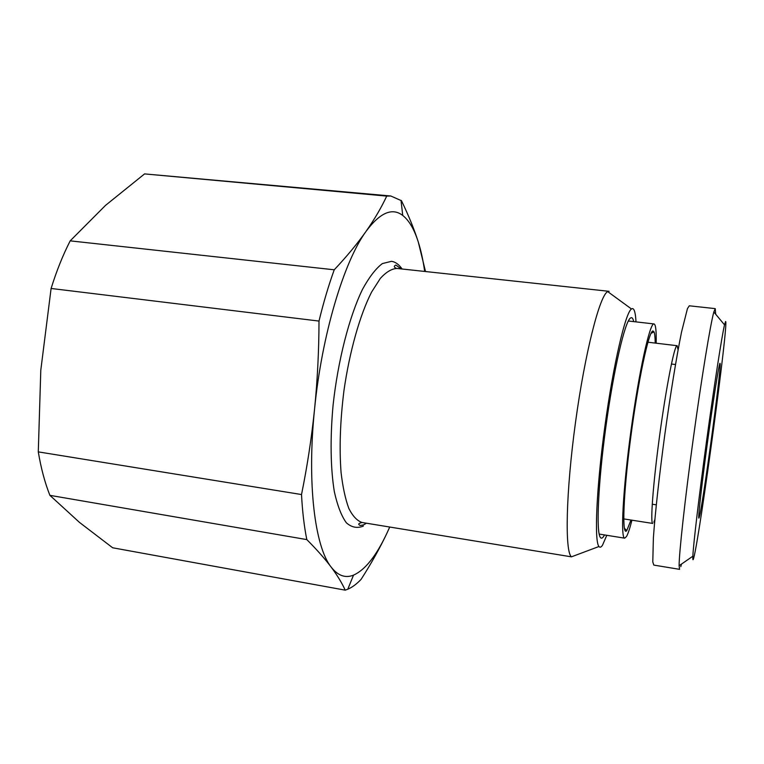 <?xml version="1.0" encoding="UTF-8"?>
<svg xmlns="http://www.w3.org/2000/svg" width="764" height="764" viewBox="0 0 764 764"><rect width="100%" height="100%" fill="white"/><g stroke="black" fill="none" stroke-linecap="round" stroke-linejoin="round"><path stroke-width="1.15" d="M40.798 370.177L38.286 451.877L301.513 494.547C307.233 466.498 311.588 438.001 314.567 409.055C317.461 379.937 318.941 350.609 318.999 321.071L51.102 288.467L40.798 370.177M38.286 451.877C41.008 468.179 44.875 482.676 49.899 495.349L79.418 522.356L112.661 547.778L345.204 590.152L347.792 589.225C352.223 587.315 356.664 584.03 361.105 579.351C371.228 563.536 379.784 548.265 386.775 533.52C376.146 556.096 365.068 569.973 353.512 575.139C345.366 578.415 337.898 575.712 331.118 567.041C314.902 546.89 306.841 483.411 314.567 409.055C321.806 334.89 343.981 261.489 365.994 231.444C379.937 212.65 392.18 207.321 402.743 215.458C409.103 220.462 414.298 229.372 418.338 242.188C421.012 250.688 423.132 260.448 424.679 271.459M49.899 495.349L306.813 539.594C304.187 526.597 302.42 511.574 301.513 494.547M389.697 527.084L386.775 533.52L389.736 527.093M345.204 590.152C342.005 583.075 337.316 575.368 331.118 567.041C324.834 558.685 316.735 549.545 306.813 539.594M390.796 195.995L144.568 173.905L105.527 205.373L70.183 240.861L334.24 269.797C346.789 256.437 357.38 243.649 365.994 231.444C374.541 219.23 381.446 207.445 386.718 196.1L390.796 195.995L401.463 200.712C408.597 215.419 414.222 229.248 418.338 242.188L425.519 271.545M334.24 269.797C328.635 285.239 323.554 302.334 318.999 321.071M144.568 173.905L386.718 196.1M70.183 240.861C62.887 255.147 56.526 271.019 51.102 288.467M719.965 363.282L720.185 363.922C720.815 373.434 702.804 505.348 699.289 517.037L699.175 517.409C697.456 523.416 700.836 491.538 706.757 447.656C712.659 403.822 718.914 364.18 719.965 363.282M725.58 321.51L724.511 324.853C721.827 336.303 714.216 385.085 706.671 440.255C699.117 495.425 693.34 544.455 692.852 556.211C692.671 560.423 693.005 560.843 693.846 557.472C700.292 532.966 729.028 319.877 725.58 321.51M689.29 305.801L715.247 308.627L713.834 311.998C710.444 323.955 701.648 377.445 693.301 438.431C684.955 499.408 679.053 553.298 679.11 565.723L679.568 569.342L653.812 565.093L652.79 561.932L653.382 537.837C655.12 513.332 659.332 475.074 664.814 434.62C670.4 394.176 676.627 356.158 681.536 332.053L687.447 308.608L689.3 305.801M715.247 308.627L715.687 314.224M681.488 564.08L680.8 566.678M604.515 534.934L603.636 536.423C602.385 538.276 601.316 538.649 600.428 537.522C596.006 532.747 598.059 483.707 605.919 426.465C613.731 369.222 624.923 321.434 630.472 318.025L631.341 317.652C632.344 317.633 633.136 318.951 633.709 321.615M635.992 321.873C635.543 313.23 634.378 308.799 632.496 308.57L631.465 308.971C625.477 312.629 613.368 364.227 604.887 426.331C596.369 488.425 594.172 541.38 598.957 546.508C599.941 547.75 601.134 547.311 602.529 545.162L606.788 535.297M609.099 291.323L607.733 291.628C599.912 294.732 585.081 352.147 575.512 422.311C565.885 492.455 564.739 551.742 571.443 556.841L362.107 522.5C358.364 523.34 357.733 524.333 360.216 525.498L363.607 524.858L366.472 523.225M624.36 528.258L626.805 530.541C621.81 537.417 623.128 495.435 630.653 437.982C638.121 380.558 648.856 330.611 652.953 330.974L654.003 331.834C654.738 333.534 655.14 337.277 655.197 343.074M630.978 520.036L626.805 530.541M628.323 321.004L653.86 323.926C649.696 323.363 638.962 371.801 630.93 431.001C622.861 490.192 620.406 538.591 624.704 538.171L626.537 536.481C628.075 533.711 629.88 528.287 631.933 520.188M654.022 323.917C655.722 324.452 656.438 330.869 656.161 343.189M647.91 342.215L676.942 345.681C674.259 346.102 666.227 386.899 659.647 435.461C653.039 484.023 650.116 523.837 652.79 523.445L623.739 518.909M677.114 345.653L678.088 349.883M654.853 519.635L653.86 522.213M396.993 268.479L396.869 268.46C391.674 268.727 386.164 272.032 380.357 278.373L371.619 292.029C359.997 314.72 349.597 351.211 343.953 390.614C340.181 420.849 339.216 448.105 341.059 472.41C342.778 487.107 345.376 499.14 348.861 508.518C352.758 516.187 357.17 520.847 362.107 522.5M402.122 269.023C398.999 264.487 395.456 261.918 391.493 261.317L382.353 263.58C375.831 268.508 369.222 277.093 362.518 289.317C349.282 316.573 337.994 360.236 333.104 404.958C330.038 438.23 330.554 468.752 334.355 491.796C337.43 505.644 341.422 515.967 346.331 522.767C351.602 527.427 357.275 528.545 363.339 526.119M353.512 575.139L347.792 589.225M402.743 215.458L401.004 200.34M652.236 504.221L656.295 504.832M671.422 364.027L675.5 364.523M719.65 364.142L720.185 363.922M724.511 324.853L713.834 311.998M692.852 556.211L679.11 565.723M631.465 308.971L607.733 291.628M598.957 546.508L571.443 556.841M401.272 268.938L395.857 265.07C393.632 266.111 393.842 267.228 396.487 268.403L609.042 291.323M651.033 333.371L654.003 331.834M599.157 534.074L624.704 538.171"/></g></svg>
